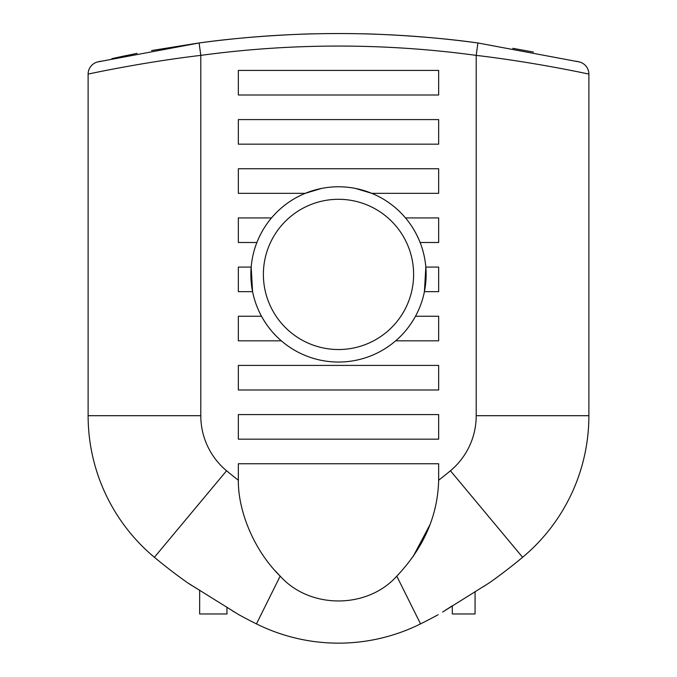 <?xml version="1.0" encoding="UTF-8"?>
<svg xmlns="http://www.w3.org/2000/svg" width="677" height="677" viewBox="0 0 677 677"><rect width="100%" height="100%" fill="white"/><g stroke="black" fill="none" stroke-linecap="round" stroke-linejoin="round"><path stroke-width="1.02" d="M475.068 591.588L475.068 613.971L452.312 613.971L452.312 605.763L444.806 610.637M226.964 607.244L226.964 613.971L199.656 613.971L199.656 590.234L194.265 587.027M442.631 612.025L489.243 582.905C493.093 580.172 493.093 580.172 489.243 582.905C493.093 580.172 493.093 580.172 489.243 582.905A521.959 521.959 0 0 0 522.602 557.289A184.372 184.372 0 0 0 588.88 415.703L588.88 74.106L588.88 415.703L476.21 415.703A71.703 71.703 0 0 1 450.433 470.769A409.289 409.289 0 0 1 438.654 480.23C437.757 515.662 423.81 547.625 396.815 576.127C367.256 609.258 309.685 609.207 280.185 576.127C253.393 549.842 237.949 510.119 238.346 480.23L238.346 463.745L438.654 463.745L438.654 480.23M485.155 585.563L482.735 587.027M438.137 614.724C434.279 616.815 434.279 616.815 438.137 614.724C434.279 616.815 434.279 616.815 438.137 614.724A521.959 521.959 0 0 1 420.544 623.889A521.959 521.959 0 0 0 438.137 614.724A521.959 521.959 0 0 1 420.544 623.889L396.79 576.152M579.267 61.929A12.516 12.516 0 0 1 579.334 61.945A12.516 12.516 0 0 0 579.267 61.929L477.894 42.973A1035.421 1035.421 0 0 0 199.106 42.973C255.94 34.908 315.626 33.689 313.459 33.85C315.626 33.689 255.94 34.908 199.106 42.973L97.733 61.929A12.516 12.516 0 0 0 88.12 74.106L88.12 415.703A184.372 184.372 0 0 0 154.398 557.289A521.959 521.959 0 0 0 187.757 582.905C183.907 580.172 183.907 580.172 187.757 582.905C183.907 580.172 183.907 580.172 187.757 582.905L238.863 614.724C242.721 616.815 242.721 616.815 238.863 614.724C242.721 616.815 242.721 616.815 238.863 614.724L238.778 614.682M234.369 612.025L232.194 610.637M191.836 585.554L187.893 583.007M413.088 556.579L429.853 524.929M238.863 614.724A521.959 521.959 0 0 0 256.456 623.889A184.372 184.372 0 0 0 420.544 623.889M197.362 43.21L151.623 50.555L197.362 43.21M137.008 53.339L113.161 58.366L137.008 53.339M533.391 52.053L512.802 48.321M199.106 42.973L200.79 55.379A1022.905 1022.905 0 0 1 476.21 55.379L477.894 42.973C421.06 34.908 361.374 33.689 363.541 33.85M275.107 570.736L280.185 576.127L256.456 623.889M426.129 274.413A87.629 87.629 0 0 0 342.164 186.852A87.629 87.629 0 0 0 251.175 267.085A87.629 87.629 0 0 0 334.836 361.967A87.629 87.629 0 0 0 426.129 274.413M413.613 274.413A75.113 75.113 0 0 1 300.943 339.465A75.113 75.113 0 0 1 300.943 209.362A75.113 75.113 0 0 1 413.613 274.413M252.58 291.669L251.175 267.085L238.346 267.085L238.346 291.669L252.58 291.669M281.336 340.827C273.449 334.091 266.84 325.899 261.5 316.244L238.346 316.244L238.346 340.827L281.336 340.827M415.5 316.244C410.16 325.899 403.551 334.091 395.664 340.827L438.654 340.827L438.654 316.244L415.5 316.244M425.825 267.085L424.42 291.669L438.654 291.669L438.654 267.085L425.825 267.085M405.489 217.918C411.608 225.153 416.482 233.345 420.112 242.501L438.654 242.501L438.654 217.918L405.489 217.918M355.501 188.443L371.758 193.334L438.654 193.334L438.654 168.751L238.346 168.751L238.346 193.334L305.242 193.334L321.499 188.443M256.888 242.501C260.518 233.345 265.392 225.153 271.511 217.918L238.346 217.918L238.346 242.501L256.888 242.501M238.346 95L238.346 70.425L438.654 70.425L438.654 95L238.346 95M238.346 144.167L238.346 119.584L438.654 119.584L438.654 144.167L238.346 144.167M238.346 389.994L238.346 365.411L438.654 365.411L438.654 389.994L238.346 389.994M238.346 439.161L238.346 414.578L438.654 414.578L438.654 439.161L238.346 439.161M578.996 61.861L579.326 61.945A12.516 12.516 0 0 1 588.88 74.106A12.516 12.516 0 0 0 579.334 61.945A12.516 12.516 0 0 1 588.88 74.106C590.175 74.377 536.133 62.436 476.21 55.379L476.21 415.703M100.856 61.184L97.666 61.945A12.516 12.516 0 0 0 88.12 74.106C86.817 74.377 140.875 62.445 200.79 55.379L200.79 415.703L88.12 415.703M111.849 58.662L126.328 55.522M238.346 480.23A409.289 409.289 0 0 1 226.567 470.769A71.703 71.703 0 0 1 200.79 415.703M154.398 557.289L226.567 470.769M522.602 557.289L450.433 470.769M97.683 61.937L97.674 61.945A12.516 12.516 0 0 0 88.12 74.106M579.334 61.945L576.576 61.285"/></g></svg>
